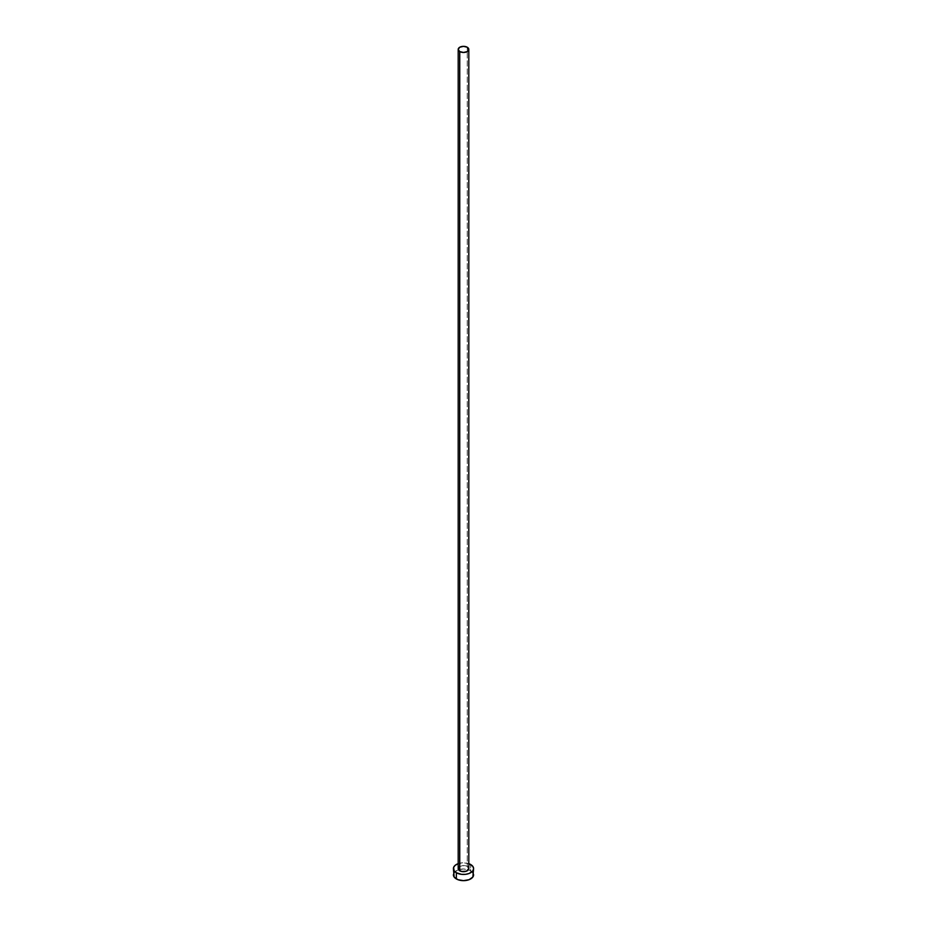 <?xml version="1.0" encoding="UTF-8"?>
<svg xmlns="http://www.w3.org/2000/svg" width="927" height="927" viewBox="0 0 927 927"><rect width="100%" height="100%" fill="white"/><g stroke="black" fill="none" stroke-linecap="round" stroke-linejoin="round"><path stroke-width="0.7" stroke-dasharray="4.63 3.48" d="M468.807 868.622A5.307 3.059 0 0 0 467.254 866.455L467.254 47.242L467.254 866.455L467.915 866.919M473.604 874.81A10.104 5.84 0 0 0 470.649 870.685L470.649 864.497L470.649 870.685A10.104 5.84 0 0 0 468.448 869.723A10.104 5.84 0 0 0 458.552 869.723A10.104 5.84 0 0 0 453.396 874.81M458.193 863.651A10.104 5.84 180 0 1 468.807 863.651M469.12 863.767L463.5 862.782L457.88 863.767M459.085 866.919L462.469 865.621L467.254 866.455A5.307 3.059 0 0 0 461.472 865.795A5.307 3.059 0 0 0 458.193 868.622M472.84 872.585L469.12 869.966L463.5 868.981L457.88 869.966L454.16 872.585"/><path stroke-width="1.39" d="M458.193 49.409L459.746 51.576L463.5 52.48L467.254 51.576L468.807 49.409L467.254 47.242L463.5 46.35L459.746 47.242L458.193 49.409L458.193 868.622A5.307 3.059 0 0 0 459.746 870.789L459.746 51.576A5.307 3.059 180 0 1 458.193 49.409A5.307 3.059 180 0 1 461.472 46.582A5.307 3.059 180 0 1 467.254 47.242A5.307 3.059 180 0 1 468.807 49.409A5.307 3.059 180 0 1 465.528 52.248A5.307 3.059 180 0 1 459.746 51.576L459.746 870.789A5.307 3.059 0 0 0 465.528 871.45A5.307 3.059 0 0 0 468.807 868.622L466.443 871.171L461.472 871.45L458.297 869.225L459.085 866.919M454.16 872.585L453.396 874.81A10.104 5.84 0 0 0 456.351 878.935L456.351 872.747L461.53 874.346L465.47 874.346L469.12 873.477L472.84 870.859L473.604 868.622L472.84 866.386L468.807 863.651A10.104 5.84 180 0 1 470.649 864.497A10.104 5.84 180 0 1 473.604 868.622A10.104 5.84 180 0 1 467.37 874.01A10.104 5.84 180 0 1 456.351 872.747L456.351 878.935A10.104 5.84 0 0 0 467.37 880.21A10.104 5.84 0 0 0 473.604 874.81L472.84 872.585M456.351 872.747A10.104 5.84 180 0 1 453.396 868.622A10.104 5.84 180 0 1 458.193 863.651L455.099 865.378L453.581 867.487L454.16 870.859L456.351 872.747M467.915 866.919L468.807 868.622L468.807 49.409M453.396 868.622L454.16 877.046L457.88 879.665L463.5 880.65L469.12 879.665L472.84 877.046L473.604 868.622"/></g></svg>
